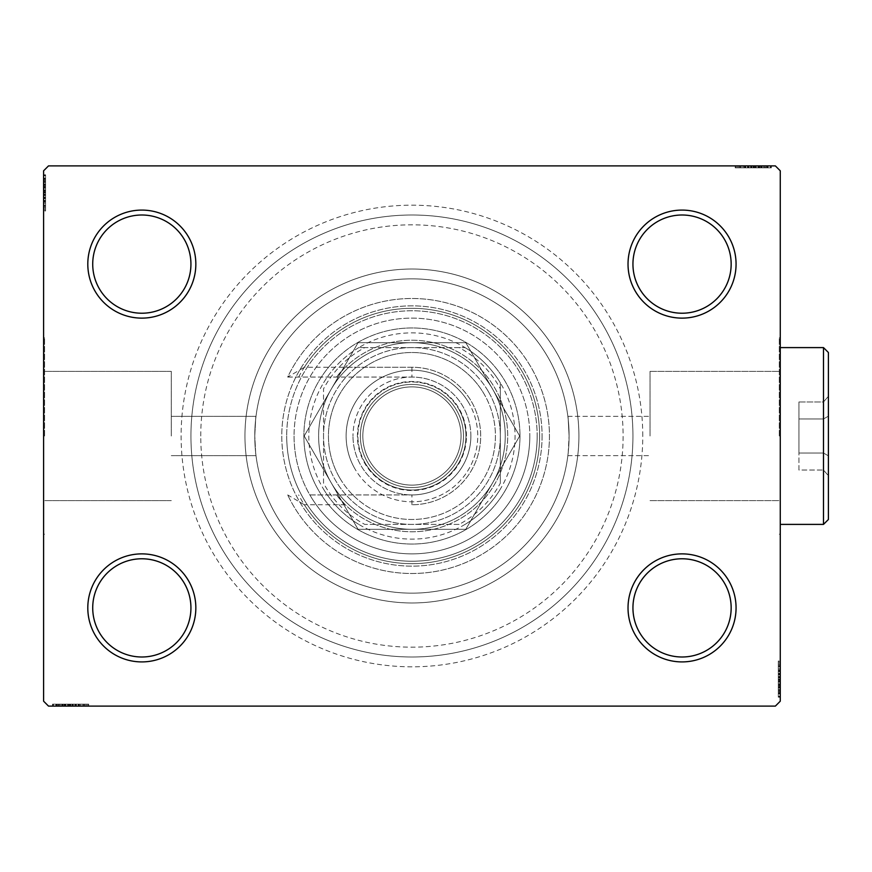 <?xml version="1.0" encoding="UTF-8"?>
<svg xmlns="http://www.w3.org/2000/svg" width="872" height="872" viewBox="0 0 872 872"><rect width="100%" height="100%" fill="white"/><g stroke="black" fill="none" stroke-linecap="round" stroke-linejoin="round"><path stroke-width="0.65" stroke-dasharray="4.36 3.27" d="M642.762 436A230.818 230.818 0 0 0 411.933 205.182A230.818 230.818 0 0 0 181.114 436A230.818 230.818 0 0 0 411.933 666.818A230.818 230.818 0 0 0 642.762 436M190.935 436A220.998 220.998 0 0 1 411.933 215.003A220.998 220.998 0 0 1 632.941 436A220.998 220.998 0 0 1 411.933 656.998A220.998 220.998 0 0 1 190.935 436A220.998 220.998 0 0 1 411.933 215.003A220.998 220.998 0 0 1 632.941 436A220.998 220.998 0 0 1 411.933 656.998A220.998 220.998 0 0 1 190.935 436A220.998 220.998 0 0 0 411.933 656.998A220.998 220.998 0 0 0 632.941 436A220.998 220.998 0 0 0 411.933 215.003A220.998 220.998 0 0 0 190.935 436A220.998 220.998 0 0 0 411.933 656.998A220.998 220.998 0 0 0 632.941 436A220.998 220.998 0 0 0 411.933 215.003A220.998 220.998 0 0 0 190.935 436M731.161 607.893A49.115 49.115 0 0 1 682.046 656.998A49.115 49.115 0 0 1 632.941 607.893A49.115 49.115 0 0 1 682.046 558.778A49.115 49.115 0 0 1 731.161 607.893A49.115 49.115 0 0 1 682.046 656.998A49.115 49.115 0 0 1 632.941 607.893A49.115 49.115 0 0 1 682.046 558.778A49.115 49.115 0 0 1 731.161 607.893A49.115 49.115 0 0 1 682.046 656.998A49.115 49.115 0 0 1 632.941 607.893A49.115 49.115 0 0 1 682.046 558.778A49.115 49.115 0 0 1 731.161 607.893M731.161 264.107A49.115 49.115 0 0 1 682.046 313.222A49.115 49.115 0 0 1 632.941 264.107A49.115 49.115 0 0 1 682.046 215.003A49.115 49.115 0 0 1 731.161 264.107A49.115 49.115 0 0 1 682.046 313.222A49.115 49.115 0 0 1 632.941 264.107A49.115 49.115 0 0 1 682.046 215.003A49.115 49.115 0 0 1 731.161 264.107A49.115 49.115 0 0 1 682.046 313.222A49.115 49.115 0 0 1 632.941 264.107A49.115 49.115 0 0 1 682.046 215.003A49.115 49.115 0 0 1 731.161 264.107M190.935 264.107A49.115 49.115 0 0 1 141.82 313.222A49.115 49.115 0 0 1 92.715 264.107A49.115 49.115 0 0 1 141.82 215.003A49.115 49.115 0 0 1 190.935 264.107A49.115 49.115 0 0 1 141.82 313.222A49.115 49.115 0 0 1 92.715 264.107A49.115 49.115 0 0 1 141.82 215.003A49.115 49.115 0 0 1 190.935 264.107A49.115 49.115 0 0 1 141.82 313.222A49.115 49.115 0 0 1 92.715 264.107A49.115 49.115 0 0 1 141.82 215.003A49.115 49.115 0 0 1 190.935 264.107M190.935 607.893A49.115 49.115 0 0 1 141.82 656.998A49.115 49.115 0 0 1 92.715 607.893A49.115 49.115 0 0 1 141.82 558.778A49.115 49.115 0 0 1 190.935 607.893A49.115 49.115 0 0 1 141.82 656.998A49.115 49.115 0 0 1 92.715 607.893A49.115 49.115 0 0 1 141.82 558.778A49.115 49.115 0 0 1 190.935 607.893A49.115 49.115 0 0 1 141.82 656.998A49.115 49.115 0 0 1 92.715 607.893A49.115 49.115 0 0 1 141.82 558.778A49.115 49.115 0 0 1 190.935 607.893M195.84 607.893A54.02 54.02 0 0 0 141.82 553.873A54.02 54.02 0 0 0 87.8 607.893A54.02 54.02 0 0 0 141.82 661.913A54.02 54.02 0 0 0 195.84 607.893M736.066 607.893A54.02 54.02 0 0 0 682.046 553.873A54.02 54.02 0 0 0 628.025 607.893A54.02 54.02 0 0 0 682.046 661.913A54.02 54.02 0 0 0 736.066 607.893M736.066 264.107A54.02 54.02 0 0 0 682.046 210.087A54.02 54.02 0 0 0 628.025 264.107A54.02 54.02 0 0 0 682.046 318.127A54.02 54.02 0 0 0 736.066 264.107M195.84 264.107A54.02 54.02 0 0 0 141.82 210.087A54.02 54.02 0 0 0 87.8 264.107A54.02 54.02 0 0 0 141.82 318.127A54.02 54.02 0 0 0 195.84 264.107M650.032 436L650.032 371.374L650.032 436M569.089 436C567.748 410.658 567.748 410.658 569.089 436C567.748 410.658 567.748 410.658 569.089 436C567.748 410.658 567.748 410.658 569.089 436C567.748 410.658 567.748 410.658 569.089 436A157.156 157.156 0 0 1 411.933 593.156A157.156 157.156 0 0 1 254.777 436C256.117 410.658 256.117 410.658 254.777 436C256.117 410.658 256.117 410.658 254.777 436C256.117 410.658 256.117 410.658 254.777 436C256.117 410.658 256.117 410.658 254.777 436A157.156 157.156 0 0 1 411.933 278.844A157.156 157.156 0 0 1 569.089 436C567.748 461.343 567.748 461.343 569.089 436C567.748 461.343 567.748 461.343 569.089 436C567.748 461.343 567.748 461.343 569.089 436C567.748 461.343 567.748 461.343 569.089 436A157.156 157.156 0 0 1 411.933 593.156A157.156 157.156 0 0 1 254.777 436A157.156 157.156 0 0 1 411.933 278.844A157.156 157.156 0 0 1 569.089 436A157.156 157.156 0 0 1 411.933 593.156A157.156 157.156 0 0 1 254.777 436C256.117 461.343 256.117 461.343 254.777 436C256.117 461.343 256.117 461.343 254.777 436C256.117 461.343 256.117 461.343 254.777 436C256.117 461.343 256.117 461.343 254.777 436A157.156 157.156 0 0 1 411.933 278.844A157.156 157.156 0 0 1 569.089 436A157.156 157.156 0 0 1 411.933 593.156A157.156 157.156 0 0 1 254.777 436A157.156 157.156 0 0 1 411.933 278.844A157.156 157.156 0 0 1 569.089 436M779.285 436L779.285 337.78L779.285 436M780.266 436L780.266 337.78L780.266 436M171.294 436L171.294 371.374L171.294 436M44.581 436L44.581 337.78L44.581 436M43.6 436L43.6 337.78L43.6 436M244.956 436A166.977 166.977 0 0 1 411.933 269.023A166.977 166.977 0 0 1 578.91 436A166.977 166.977 0 0 1 411.933 602.977A166.977 166.977 0 0 1 244.956 436A166.977 166.977 0 0 1 411.933 269.023A166.977 166.977 0 0 1 578.91 436A166.977 166.977 0 0 1 411.933 602.977A166.977 166.977 0 0 1 244.956 436A166.977 166.977 0 0 0 411.933 602.977A166.977 166.977 0 0 0 578.91 436A166.977 166.977 0 0 0 411.933 269.023A166.977 166.977 0 0 0 244.956 436A166.977 166.977 0 0 0 411.933 602.977A166.977 166.977 0 0 0 578.91 436A166.977 166.977 0 0 0 411.933 269.023A166.977 166.977 0 0 0 244.956 436M743.217 167.849L771.328 167.849L736.066 167.849L770.445 167.849L745.331 167.849L749.026 167.849L749.048 165.887L744.884 165.887L770.892 165.887L744.884 165.887L770.445 165.887L745.331 165.887L749.026 165.887L749.026 167.849L744.884 167.849L744.884 165.887L770.892 165.887L744.884 165.887L744.884 167.849L748.459 167.849L748.449 165.887L735.194 165.887L771.328 165.887L736.066 165.887L771.328 165.887L748.449 165.887L748.459 167.849L743.217 167.849L743.217 165.887M770.445 165.887L736.066 165.887L770.445 165.887L736.066 165.887L770.445 165.887L770.445 167.849L770.445 165.887M775.361 165.887L48.516 165.887L43.6 170.803L43.6 701.197L48.516 706.113L775.361 706.113L780.266 701.197L780.266 170.803L775.361 165.887M763.818 167.849L738.715 167.849L771.328 167.849L753.408 167.849L753.397 165.887L735.194 165.887L771.328 165.887L735.194 165.887L771.328 165.887L738.715 165.887L767.807 165.887L738.715 165.887L753.397 165.887L753.408 167.849L735.194 167.849L735.194 165.887L735.194 167.849L753.245 167.849L753.245 165.887L753.234 167.849L771.328 167.849L771.328 165.887L771.328 167.849L763.818 167.849L763.818 165.887M761.975 167.849L739.598 167.849L770.892 167.849L765.158 167.849L768.025 167.849L768.025 165.887L765.158 165.887L770.892 165.887L765.158 165.887L770.892 165.887L765.158 165.887L770.892 165.887L768.025 165.887L768.025 167.849L765.158 167.849L765.158 165.887L765.158 167.849L767.807 167.849L767.807 165.887L747.969 165.887L767.807 165.887L767.807 167.849L761.975 167.849L761.975 165.887M778.304 693.207L778.304 661.913L778.304 696.292L778.304 671.168L778.304 674.863L780.266 674.884L780.266 670.732L780.266 696.728L780.266 670.732L780.266 696.292L780.266 671.168L780.266 674.863L778.304 674.863L778.304 670.732L780.266 670.71L780.266 696.728L780.266 661.913L780.266 696.292L780.266 661.913L780.266 696.292L780.266 661.913L780.266 696.292L780.266 661.913L780.266 696.292L780.266 670.71L778.304 670.732L778.304 696.292L780.266 696.292L780.266 661.913L780.266 697.175L780.266 661.913L780.266 696.292L780.266 661.913L780.266 696.292L778.304 696.292L778.304 685.272L780.266 685.272L778.304 685.272L778.304 696.292L780.266 696.292L778.304 696.292L778.304 661.913L780.266 661.913L778.304 661.913L778.304 697.175L780.266 697.175L780.266 661.031L780.266 697.175L780.266 661.031L780.266 697.175L780.266 661.031L780.266 697.175L778.304 697.175L778.304 693.207L780.266 693.207M778.304 684.444L778.304 661.031L778.304 696.728L778.304 691.006L778.304 693.861L780.266 693.861L780.266 691.006L780.266 696.728L780.266 691.006L780.266 696.728L780.266 691.006L780.266 696.728L780.266 693.861L778.304 693.861L778.304 691.006L780.266 691.006L778.304 691.006L778.304 693.643L780.266 693.643L780.266 664.562L780.266 693.643L780.266 664.562L780.266 693.643L780.266 673.816L780.266 693.643L778.304 693.643L778.304 687.823L780.266 687.823L778.304 687.866L778.304 684.444L780.266 684.444M80.66 704.151L52.538 704.151L87.8 704.151L53.421 704.151L78.545 704.151L74.85 704.151L74.829 706.113L78.981 706.113L52.985 706.113L78.981 706.113L53.421 706.113L78.545 706.113L74.85 706.113L74.85 704.151L78.981 704.151L78.981 706.113L52.985 706.113L78.981 706.113L78.981 704.151L75.406 704.151L75.428 706.113L88.682 706.113L52.538 706.113L87.8 706.113L52.538 706.113L75.428 706.113L75.406 704.151L80.66 704.151L80.66 706.113M53.421 706.113L87.8 706.113L53.421 706.113L87.8 706.113L53.421 706.113L53.421 704.151L53.421 706.113M60.059 704.151L85.151 704.151L52.538 704.151L70.458 704.151L70.469 706.113L88.682 706.113L52.538 706.113L88.682 706.113L52.538 706.113L85.151 706.113L56.07 706.113L85.151 706.113L70.469 706.113L70.458 704.151L88.682 704.151L88.682 706.113L88.682 704.151L70.621 704.151L70.621 706.113L70.632 704.151L52.538 704.151L52.538 706.113L52.538 704.151L60.059 704.151L60.059 706.113M61.89 704.151L84.279 704.151L52.985 704.151L58.707 704.151L55.852 704.151L55.852 706.113L58.707 706.113L52.985 706.113L58.707 706.113L52.985 706.113L58.707 706.113L52.985 706.113L55.852 706.113L55.852 704.151L58.707 704.151L58.707 706.113L58.707 704.151L56.07 704.151L56.07 706.113L75.897 706.113L56.07 706.113L56.07 704.151L61.89 704.151L61.89 706.113M45.562 178.793L45.562 210.087L45.562 175.708L45.562 200.833L45.562 197.137L43.6 197.116L43.6 201.269L43.6 175.272L43.6 201.269L43.6 175.708L43.6 200.833L43.6 197.137L45.562 197.137L45.562 201.269L43.6 201.29L43.6 175.272L43.6 210.087L43.6 175.708L43.6 210.087L43.6 175.708L43.6 210.087L43.6 175.708L43.6 210.087L43.6 175.708L43.6 201.29L45.562 201.269L45.562 175.708L43.6 175.708L43.6 210.087L43.6 174.825L43.6 210.087L43.6 175.708L43.6 210.087L43.6 175.708L45.562 175.708L45.562 186.728L43.6 186.728L45.562 186.728L45.562 175.708L43.6 175.708L45.562 175.708L45.562 210.087L43.6 210.087L45.562 210.087L45.562 174.825L43.6 174.825L43.6 210.97L43.6 174.825L43.6 210.97L43.6 174.825L43.6 210.97L43.6 174.825L45.562 174.825L45.562 178.793L43.6 178.793M45.562 187.556L45.562 210.97L45.562 175.272L45.562 180.995L45.562 178.139L43.6 178.139L43.6 180.995L43.6 175.272L43.6 180.995L43.6 175.272L43.6 180.995L43.6 175.272L43.6 178.139L45.562 178.139L45.562 180.995L43.6 180.995L45.562 180.995L45.562 178.357L43.6 178.357L43.6 207.438L43.6 178.357L43.6 207.438L43.6 178.357L43.6 198.184L43.6 178.357L45.562 178.357L45.562 184.177L43.6 184.177L45.562 184.134L45.562 187.556L43.6 187.556M45.562 181.441L43.6 181.441M45.562 178.847L43.6 178.847M45.562 210.087L43.6 210.087L45.562 210.087M45.562 190.26L45.562 201.792L45.562 190.26L43.6 190.26L43.6 201.792L43.6 190.26L43.6 201.792L43.6 190.26L45.562 190.26L45.562 201.792L43.6 201.792L45.562 201.792L45.562 190.26L43.6 190.26L45.562 190.26M45.562 175.708L43.6 175.708L45.562 175.708M45.562 184.45L43.6 184.45M45.562 182.346L45.562 210.97L45.562 174.825L45.562 192.745L45.562 174.825L45.562 182.346L43.6 182.346M45.562 184.079L43.6 184.079M45.562 210.97L45.562 178.357L45.562 201.269L45.562 197.737L43.6 197.715L45.562 198.184L43.6 198.184L45.562 198.184L45.562 192.777L43.6 192.745L45.562 192.756L45.562 178.357L43.6 178.357L45.562 178.357L45.562 192.919L43.6 192.908L45.562 192.919L43.6 192.908L45.562 192.919L45.562 174.825L43.6 174.825L45.562 174.825L45.562 192.745L43.6 192.745L45.562 192.756L45.562 210.97L43.6 210.97M45.562 202.947L43.6 202.947M45.562 205.149L43.6 205.149M45.562 203.034L43.6 203.034M45.562 207.438L43.6 207.438M45.562 203.089L43.6 203.089M45.562 198.653L43.6 198.653M45.562 195.23L43.6 195.23M45.562 184.003L43.6 184.003M45.562 201.574L43.6 201.574M45.562 194.26L43.6 194.26M45.562 185.464L43.6 185.464L43.6 192.014L43.6 179.24L43.6 185.464L45.562 185.464L45.562 192.014L45.562 185.464M45.562 206.566L43.6 206.566L43.6 179.24L43.6 206.566L45.562 206.566L45.562 179.24L43.6 179.24L45.562 179.24L45.562 206.566L43.6 206.566L45.562 206.566M45.562 201.508L43.6 201.508M45.562 195.546L43.6 195.546M45.562 192.014L43.6 192.014L45.562 192.014M45.562 191.611L43.6 191.611M45.562 208.844L43.6 208.844M45.562 192.461L43.6 192.461M45.562 179.24L43.6 179.24M45.562 205.596L43.6 205.596M45.562 192.472L43.6 192.472M45.562 180.112L43.6 180.112M45.562 186.728L43.6 186.728L45.562 186.728M45.562 197.693L43.6 197.693M45.562 194.805L43.6 194.805M45.562 192.527L43.6 192.527M45.562 186.412L43.6 186.412M45.562 182.531L43.6 182.531M45.562 175.272L45.562 180.995L45.562 175.272L43.6 175.272L45.562 175.272L45.562 178.139L45.562 175.272L43.6 175.272L45.562 175.272L45.562 178.139L43.6 178.139L45.562 178.139L45.562 180.995L43.6 180.995L45.562 180.995L45.562 175.272L45.562 188.199L43.6 188.199L45.562 188.199L45.562 175.272L43.6 175.272M45.562 178.673L43.6 178.673M45.562 197.137L45.562 178.357L43.6 178.357L45.562 178.357L45.562 201.269L43.6 201.269L45.562 201.269L45.562 197.137L43.6 197.137M45.562 182.401L43.6 182.401M45.562 184.788L43.6 184.788M45.562 187.382L43.6 187.382M45.562 190.815L43.6 190.815M45.562 194.685L43.6 194.685M45.562 200.833L43.6 200.833L45.562 200.833M45.562 200.407L43.6 200.407M45.562 192.777L43.6 192.777M45.562 198.184L45.562 188.178L45.562 198.184L43.6 198.184M45.562 188.178L43.6 188.178L45.562 188.178M45.562 178.139L43.6 178.139L45.562 178.139M87.8 704.151L87.8 706.113L87.8 704.151M56.506 704.151L56.506 706.113M59.154 704.151L59.154 706.113M56.56 704.151L56.56 706.113M64.441 704.151L64.441 706.113L64.441 704.151M67.962 704.151L79.505 704.151L67.962 704.151L67.962 706.113L79.505 706.113L67.962 706.113L79.505 706.113L67.962 706.113L67.962 704.151L79.505 704.151L79.505 706.113L79.505 704.151L67.962 704.151L67.962 706.113L67.962 704.151M62.163 704.151L62.163 706.113M79.003 704.151L79.003 706.113M61.792 704.151L61.792 706.113M65.269 704.151L65.269 706.113M82.862 704.151L82.862 706.113M80.747 704.151L80.747 706.113M88.682 704.151L70.621 704.151L85.151 704.151L85.151 706.113L85.151 704.151L56.07 704.151L56.07 706.113L56.07 704.151L70.632 704.151L70.621 706.113L70.632 704.151L52.538 704.151L52.538 706.113L52.538 704.151L70.458 704.151L70.458 706.113L70.469 704.151L88.682 704.151L88.682 706.113M80.802 704.151L80.802 706.113M76.365 704.151L76.365 706.113M72.943 704.151L72.943 706.113M61.847 704.151L61.847 706.113L61.868 704.151M61.716 704.151L61.716 706.113M79.287 704.151L79.287 706.113M71.973 704.151L71.973 706.113M63.176 704.151L63.176 706.113L69.727 706.113L56.953 706.113L63.176 706.113L63.176 704.151L69.727 704.151L63.176 704.151M84.279 704.151L84.279 706.113L56.953 706.113L84.279 706.113L84.279 704.151L56.953 704.151L56.953 706.113L56.953 704.151L70.185 704.151L70.174 706.113L70.185 704.151L84.279 704.151L84.279 706.113L84.279 704.151M79.221 704.151L79.221 706.113M73.259 704.151L73.259 706.113M69.727 704.151L69.727 706.113L69.727 704.151M69.324 704.151L69.324 706.113M60.114 704.151L78.981 704.151L56.07 704.151L56.07 706.113L56.07 704.151L60.114 704.151L60.114 706.113M85.151 704.151L85.151 706.113M86.557 704.151L86.557 706.113M56.953 704.151L56.953 706.113M83.309 704.151L83.309 706.113M57.825 704.151L57.825 706.113M78.981 704.151L65.912 704.151L75.897 704.151L75.897 706.113L75.897 704.151L65.891 704.151L65.912 706.113L65.912 704.151L52.985 704.151L52.985 706.113L52.985 704.151L55.852 704.151L52.985 704.151L52.985 706.113L52.985 704.151L55.852 704.151L55.852 706.113L55.852 704.151L58.707 704.151L58.707 706.113L58.707 704.151L52.985 704.151L78.981 704.151L78.981 706.113M72.518 704.151L72.518 706.113M70.24 704.151L70.24 706.113M64.125 704.151L64.125 706.113M60.244 704.151L60.244 706.113M56.386 704.151L56.386 706.113M62.501 704.151L62.501 706.113M65.095 704.151L65.095 706.113M68.528 704.151L68.528 706.113M72.398 704.151L72.398 706.113M78.545 704.151L78.545 706.113L78.545 704.151M78.12 704.151L78.12 706.113M75.45 704.151L75.45 706.113M70.49 704.151L70.49 706.113M74.85 704.151L74.85 706.113M56.07 704.151L65.891 704.151L56.07 704.151M65.891 704.151L65.891 706.113L65.891 704.151M75.897 704.151L75.897 706.113M52.985 704.151L55.852 704.151L55.852 706.113L55.852 704.151L58.707 704.151L52.985 704.151L52.985 706.113M778.304 690.559L780.266 690.559M778.304 693.153L780.266 693.153M778.304 661.913L780.266 661.913L778.304 661.913M778.304 681.741L778.304 670.208L778.304 681.741L780.266 681.741L780.266 670.208L780.266 681.741L780.266 670.208L780.266 681.741L778.304 681.741L778.304 670.208L780.266 670.208L778.304 670.208L778.304 681.741L780.266 681.741L778.304 681.741M778.304 696.292L780.266 696.292L778.304 696.292M778.304 687.55L780.266 687.55M778.304 689.654L778.304 661.031L778.304 697.175L778.304 679.255L778.304 697.175L778.304 689.654L780.266 689.654M778.304 687.921L780.266 687.921M778.304 661.031L778.304 693.643L778.304 670.732L778.304 674.263L780.266 674.285L778.304 673.816L780.266 673.816L778.304 673.816L778.304 679.223L780.266 679.255L778.304 679.244L778.304 693.643L780.266 693.643L778.304 693.643L778.304 679.081L780.266 679.092L778.304 679.081L780.266 679.092L778.304 679.081L778.304 697.175L780.266 697.175L778.304 697.175L778.304 679.255L780.266 679.255L778.304 679.244L778.304 661.031L780.266 661.031M778.304 669.053L780.266 669.053M778.304 666.851L780.266 666.851M778.304 668.966L780.266 668.966M778.304 664.562L780.266 664.562M778.304 668.911L780.266 668.911M778.304 673.348L780.266 673.348M778.304 676.77L780.266 676.77M778.304 687.997L780.266 687.997M778.304 670.426L780.266 670.426M778.304 677.74L780.266 677.74M778.304 686.537L780.266 686.537L780.266 679.986L780.266 692.76L780.266 686.537L778.304 686.537L778.304 679.986L778.304 686.537M778.304 665.434L780.266 665.434L780.266 692.76L780.266 665.434L778.304 665.434L778.304 692.76L780.266 692.76L778.304 692.76L778.304 665.434L780.266 665.434L778.304 665.434M778.304 670.492L780.266 670.492M778.304 676.454L780.266 676.454M778.304 679.986L780.266 679.986L778.304 679.986M778.304 680.389L780.266 680.389M778.304 663.156L780.266 663.156M778.304 679.539L780.266 679.539M778.304 692.76L780.266 692.76M778.304 666.404L780.266 666.404M778.304 679.528L780.266 679.528M778.304 691.888L780.266 691.888M778.304 685.272L780.266 685.272L778.304 685.272M778.304 674.307L780.266 674.307M778.304 677.195L780.266 677.195M778.304 679.473L780.266 679.473M778.304 685.588L780.266 685.588M778.304 689.469L780.266 689.469M778.304 696.728L778.304 691.006L778.304 696.728L780.266 696.728L778.304 696.728L778.304 693.861L778.304 696.728L780.266 696.728L778.304 696.728L778.304 693.861L780.266 693.861L778.304 693.861L778.304 691.006L780.266 691.006L778.304 691.006L778.304 696.728L778.304 683.801L780.266 683.801L778.304 683.801L778.304 696.728L780.266 696.728M778.304 693.327L780.266 693.327M778.304 674.863L778.304 693.643L780.266 693.643L778.304 693.643L778.304 670.732L780.266 670.732L778.304 670.732L778.304 674.863L780.266 674.863M778.304 689.599L780.266 689.599M778.304 687.212L780.266 687.212M778.304 684.618L780.266 684.618M778.304 681.185L780.266 681.185M778.304 677.315L780.266 677.315M778.304 671.168L780.266 671.168L778.304 671.168M778.304 671.593L780.266 671.593M778.304 679.223L780.266 679.223M778.304 673.816L778.304 683.822L778.304 673.816L780.266 673.816M778.304 683.822L780.266 683.822L778.304 683.822M778.304 693.861L780.266 693.861L778.304 693.861M736.066 167.849L736.066 165.887L736.066 167.849M767.36 167.849L767.36 165.887M764.722 167.849L764.722 165.887M767.306 167.849L767.306 165.887M759.425 167.849L759.425 165.887L759.425 167.849M755.904 167.849L744.361 167.849L755.904 167.849L755.904 165.887L744.361 165.887L755.904 165.887L744.361 165.887L755.904 165.887L755.904 167.849L744.361 167.849L744.361 165.887L744.361 167.849L755.904 167.849L755.904 165.887L755.904 167.849M761.714 167.849L761.714 165.887M744.873 167.849L744.873 165.887M762.074 167.849L762.074 165.887M758.607 167.849L758.607 165.887M741.004 167.849L741.004 165.887M743.118 167.849L743.118 165.887M735.194 167.849L753.245 167.849L738.715 167.849L738.715 165.887L738.715 167.849L767.807 167.849L767.807 165.887L767.807 167.849L753.234 167.849L753.245 165.887L753.234 167.849L771.328 167.849L771.328 165.887L771.328 167.849L753.408 167.849L753.408 165.887L753.397 167.849L735.194 167.849L735.194 165.887M743.064 167.849L743.064 165.887M747.511 167.849L747.511 165.887M750.934 167.849L750.934 165.887M762.03 167.849L762.03 165.887L762.008 167.849M762.15 167.849L762.15 165.887M744.59 167.849L744.59 165.887M751.904 167.849L751.904 165.887M760.689 167.849L760.689 165.887L754.138 165.887L766.924 165.887L760.689 165.887L760.689 167.849L754.138 167.849L760.689 167.849M739.598 167.849L739.598 165.887L766.924 165.887L739.598 165.887L739.598 167.849L766.924 167.849L766.924 165.887L766.924 167.849L753.691 167.849L753.691 165.887L753.691 167.849L739.598 167.849L739.598 165.887L739.598 167.849M744.655 167.849L744.655 165.887M750.618 167.849L750.618 165.887M754.138 167.849L754.138 165.887L754.138 167.849M754.553 167.849L754.553 165.887M763.763 167.849L744.884 167.849L767.807 167.849L767.807 165.887L767.807 167.849L763.763 167.849L763.763 165.887M738.715 167.849L738.715 165.887M737.309 167.849L737.309 165.887M766.924 167.849L766.924 165.887M740.557 167.849L740.557 165.887M766.052 167.849L766.052 165.887M747.969 167.849L747.969 165.887L747.969 167.849L767.807 167.849L747.969 167.849L747.969 165.887M751.348 167.849L751.348 165.887M753.637 167.849L753.637 165.887M759.752 167.849L759.752 165.887M763.632 167.849L763.632 165.887M770.892 167.849L765.158 167.849L770.892 167.849L770.892 165.887L770.892 167.849L768.025 167.849L770.892 167.849L770.892 165.887L770.892 167.849L768.025 167.849L768.025 165.887L768.025 167.849L765.158 167.849L765.158 165.887L765.158 167.849L770.892 167.849L757.953 167.849L757.953 165.887L757.953 167.849L770.892 167.849L770.892 165.887M767.491 167.849L767.491 165.887M761.365 167.849L761.365 165.887M758.771 167.849L758.771 165.887M755.348 167.849L755.348 165.887M751.479 167.849L751.479 165.887M745.331 167.849L745.331 165.887L745.331 167.849M745.745 167.849L745.745 165.887M748.416 167.849L748.416 165.887M753.386 167.849L753.386 165.887M744.884 167.849L749.026 167.849L744.884 167.849L744.884 165.887M749.026 167.849L757.953 167.849L749.048 167.849L749.026 165.887M757.975 167.849L757.975 165.887L757.975 167.849M768.025 167.849L768.025 165.887L768.025 167.849M200.756 436A211.177 211.177 0 0 1 411.933 224.823A211.177 211.177 0 0 1 623.109 436A211.177 211.177 0 0 1 411.933 647.177A211.177 211.177 0 0 1 200.756 436M519.985 436A108.041 108.041 0 0 1 411.933 544.041A108.041 108.041 0 0 1 303.892 436A108.041 108.041 0 0 1 411.933 327.959A108.041 108.041 0 0 1 519.985 436A108.041 108.041 0 0 1 411.933 544.041A108.041 108.041 0 0 1 303.892 436A108.041 108.041 0 0 1 411.933 327.959A108.041 108.041 0 0 1 519.985 436A108.041 108.041 0 0 1 411.933 544.041A108.041 108.041 0 0 1 303.892 436A108.041 108.041 0 0 0 411.933 544.041A108.041 108.041 0 0 0 519.985 436A108.041 108.041 0 0 0 411.933 327.959A108.041 108.041 0 0 0 303.892 436A108.041 108.041 0 0 1 411.933 327.959A108.041 108.041 0 0 1 519.985 436A108.041 108.041 0 0 1 411.933 544.041A108.041 108.041 0 0 1 303.892 436A108.041 108.041 0 0 1 411.933 327.959A108.041 108.041 0 0 1 519.985 436M537.174 436A125.23 125.23 0 0 1 411.933 561.23A125.23 125.23 0 0 1 286.703 436A125.23 125.23 0 0 0 411.933 561.23A125.23 125.23 0 0 0 537.174 436A125.23 125.23 0 0 0 411.933 310.77A125.23 125.23 0 0 0 286.703 436A125.23 125.23 0 0 1 411.933 310.77A125.23 125.23 0 0 1 537.174 436M542.079 436A130.146 130.146 0 0 1 411.933 566.146A130.146 130.146 0 0 1 281.787 436A130.146 130.146 0 0 1 411.933 305.854A130.146 130.146 0 0 1 542.079 436A130.146 130.146 0 0 1 411.933 566.146A130.146 130.146 0 0 1 281.787 436A130.146 130.146 0 0 1 411.933 305.854A130.146 130.146 0 0 1 542.079 436M466.444 436A54.511 54.511 0 0 0 411.933 381.489A54.511 54.511 0 0 0 357.422 436A54.511 54.511 0 0 0 411.933 490.511A54.511 54.511 0 0 0 466.444 436M360.365 436A51.568 51.568 0 0 1 411.933 384.432A51.568 51.568 0 0 1 463.501 436A51.568 51.568 0 0 1 411.933 487.568A51.568 51.568 0 0 1 360.365 436A51.568 51.568 0 0 1 411.933 384.432A51.568 51.568 0 0 1 463.501 436A51.568 51.568 0 0 1 411.933 487.568A51.568 51.568 0 0 1 360.365 436M500.332 388.858L500.332 382.873A103.136 103.136 0 0 1 358.817 524.399A103.136 103.136 0 0 1 358.817 347.601L465.059 347.601A103.136 103.136 0 0 1 500.332 382.873L500.332 483.143A100.182 100.182 0 0 1 459.086 524.399L364.79 524.399A100.182 100.182 0 0 1 323.534 483.143L323.534 388.858A100.182 100.182 0 0 1 364.79 347.601L459.086 347.601A100.182 100.182 0 0 1 500.332 388.858L500.332 483.143M364.79 347.601L358.817 347.601A103.136 103.136 0 0 1 465.059 347.601L459.086 347.601M323.534 483.143L323.534 388.858M459.086 524.399L364.79 524.399M323.534 489.127A103.136 103.136 0 0 0 358.817 524.399M500.332 382.873A103.136 103.136 0 0 0 465.059 347.601M358.817 347.601A103.136 103.136 0 0 0 323.534 382.873M465.059 524.399A103.136 103.136 0 0 0 500.332 489.127M345.268 504.757L304.339 504.757A127.694 127.694 0 0 0 539.626 436A127.694 127.694 0 0 0 304.339 367.243L411.933 367.243A68.757 68.757 0 0 1 480.69 436A68.757 68.757 0 0 1 411.933 504.757A68.757 68.757 0 0 0 480.69 436A68.757 68.757 0 0 0 411.933 367.243L345.268 367.243L336.45 377.064A95.767 95.767 0 0 1 476.831 365.575A95.767 95.767 0 0 1 476.831 506.425A95.767 95.767 0 0 1 336.45 494.936L345.268 504.757A95.767 95.767 0 0 0 480.003 503.373A95.767 95.767 0 0 0 480.003 368.627A95.767 95.767 0 0 0 345.268 367.243M287.695 377.064L411.933 377.064A58.936 58.936 0 0 1 470.869 436A58.936 58.936 0 0 1 411.933 494.936A58.936 58.936 0 0 1 352.997 436A58.936 58.936 0 0 0 411.933 494.936A58.936 58.936 0 0 0 470.869 436A58.936 58.936 0 0 1 411.933 494.936A58.936 58.936 0 0 0 470.869 436A58.936 58.936 0 0 0 411.933 377.064L287.695 377.064A137.514 137.514 0 0 1 549.447 436A137.514 137.514 0 0 1 287.695 494.936A137.514 137.514 0 0 0 497.465 543.681A137.514 137.514 0 0 0 497.465 328.319A137.514 137.514 0 0 0 287.695 377.064L304.339 367.243M294.071 436A117.873 117.873 0 0 0 411.933 553.873A117.873 117.873 0 0 0 529.805 436A117.873 117.873 0 0 1 309.854 494.936L411.933 494.936L309.854 494.936A117.873 117.873 0 0 1 411.933 318.127A117.873 117.873 0 0 1 529.805 436A117.873 117.873 0 0 0 309.854 377.064A117.873 117.873 0 0 0 294.071 436M461.048 436A49.115 49.115 0 0 1 411.933 485.115A49.115 49.115 0 0 1 362.828 436A49.115 49.115 0 0 1 411.933 386.885A49.115 49.115 0 0 1 461.048 436A49.115 49.115 0 0 1 411.933 485.115A49.115 49.115 0 0 1 362.828 436A49.115 49.115 0 0 1 411.933 386.885A49.115 49.115 0 0 1 461.048 436A49.115 49.115 0 0 1 411.933 485.115A49.115 49.115 0 0 1 362.828 436A49.115 49.115 0 0 1 411.933 386.885A49.115 49.115 0 0 1 461.048 436M298.66 377.064A127.694 127.694 0 0 1 492.571 336.995A127.694 127.694 0 0 1 492.571 535.005A127.694 127.694 0 0 1 298.66 494.936M470.869 436A58.936 58.936 0 0 0 411.933 377.064A58.936 58.936 0 0 0 352.997 436A58.936 58.936 0 0 1 411.933 377.064A58.936 58.936 0 0 1 470.869 436M304.339 504.757L287.695 494.936M339.633 477.747A83.494 83.494 0 0 0 453.68 508.3A83.494 83.494 0 0 0 484.243 394.253A83.494 83.494 0 0 1 453.68 508.3A83.494 83.494 0 0 1 339.633 477.747A83.494 83.494 0 0 1 370.186 363.7A83.494 83.494 0 0 1 484.243 394.253A83.494 83.494 0 0 0 370.186 363.7A83.494 83.494 0 0 0 339.633 477.747M488.494 391.8A88.399 88.399 0 0 1 456.132 512.562A88.399 88.399 0 0 1 335.382 480.2A88.399 88.399 0 0 0 456.132 512.562A88.399 88.399 0 0 0 488.494 391.8A88.399 88.399 0 0 0 367.733 359.438A88.399 88.399 0 0 0 335.382 480.2A88.399 88.399 0 0 1 367.733 359.438A88.399 88.399 0 0 1 488.494 391.8M365.15 463.01A54.02 54.02 0 0 1 384.923 389.217A54.02 54.02 0 0 1 458.716 408.99A54.02 54.02 0 0 0 384.923 389.217A54.02 54.02 0 0 0 365.15 463.01A54.02 54.02 0 0 0 438.943 482.783A54.02 54.02 0 0 0 458.716 408.99A54.02 54.02 0 0 1 438.943 482.783A54.02 54.02 0 0 1 365.15 463.01A54.02 54.02 0 0 0 438.943 482.783A54.02 54.02 0 0 0 458.716 408.99A54.02 54.02 0 0 1 438.943 482.783A54.02 54.02 0 0 1 365.15 463.01M465.812 529.315L492.745 482.652L465.812 529.315L358.065 529.315L465.812 529.315L492.745 482.652A93.315 93.315 0 0 1 331.12 482.652L358.065 529.315L331.12 482.652A93.315 93.315 0 0 1 331.12 389.348L358.065 342.685L331.12 389.348A93.315 93.315 0 0 1 411.933 342.685L465.812 342.685L411.933 342.685A93.315 93.315 0 0 1 492.745 389.348L465.812 342.685L492.745 389.348A93.315 93.315 0 0 1 411.933 529.315L465.812 529.315L411.933 529.315A93.315 93.315 0 0 1 331.12 389.348A93.315 93.315 0 0 1 492.745 389.348A93.315 93.315 0 0 1 492.745 482.652L519.679 436L465.812 342.685L358.065 342.685L304.186 436L331.12 482.652A93.315 93.315 0 0 0 411.933 529.315L358.065 529.315L411.933 529.315A93.315 93.315 0 0 0 492.745 482.652L465.812 529.315M331.12 482.652L358.065 529.315L331.12 482.652A93.315 93.315 0 0 1 411.933 342.685A93.315 93.315 0 0 1 492.745 482.652L519.679 436L465.812 342.685L358.065 342.685L304.186 436L331.12 482.652M823.484 524.399L828.4 519.494L828.4 352.506L828.4 519.494L828.4 352.506L823.484 347.601L823.484 524.399L823.484 436L823.484 524.399L780.266 524.399M828.4 416.151L828.4 475.698L828.4 396.302L828.4 416.151L823.484 418.985L823.484 470.03L823.484 401.97L823.484 418.985L828.4 416.151L828.4 455.849L823.484 453.015L828.4 455.849L828.4 475.698L828.4 396.302L823.484 401.97L823.484 470.03L828.4 475.698L823.484 470.03L823.484 401.97L798.937 401.97L798.937 418.985L823.484 418.985L828.4 416.151L823.484 418.985L798.937 418.985L798.937 453.015L823.484 453.015L828.4 455.849L823.484 453.015L798.937 453.015L798.937 470.03L823.484 470.03L798.937 470.03L798.937 401.97L823.484 401.97L828.4 396.302L828.4 416.151M823.484 436L823.484 347.601L823.484 436M798.937 453.015L823.484 453.015L798.937 453.015L798.937 418.985L823.484 418.985L798.937 418.985L798.937 453.015M798.937 401.97L798.937 418.985L798.937 401.97M45.562 187.218L43.6 187.218M45.562 186.87L43.6 186.87M45.562 193.039L43.6 193.039M45.562 189.933L43.6 189.933M45.562 184.155L43.6 184.155M64.931 704.151L64.931 706.113M64.583 704.151L64.583 706.113M70.752 704.151L70.752 706.113M67.645 704.151L67.645 706.113M778.304 684.782L780.266 684.782M778.304 685.13L780.266 685.13M778.304 678.961L780.266 678.961M778.304 682.067L780.266 682.067M778.304 687.845L780.266 687.845M758.945 167.849L758.945 165.887M759.283 167.849L759.283 165.887M753.125 167.849L753.125 165.887M756.22 167.849L756.22 165.887M411.933 504.757L411.933 494.936L411.933 504.757M411.933 367.243L411.933 377.064L411.933 367.243M468.929 403.093A65.814 65.814 0 0 0 379.026 379.004A65.814 65.814 0 0 0 354.948 468.907A65.814 65.814 0 0 1 379.026 379.004A65.814 65.814 0 0 1 468.929 403.093A65.814 65.814 0 0 1 444.84 492.996A65.814 65.814 0 0 1 354.948 468.907A65.814 65.814 0 0 0 444.84 492.996A65.814 65.814 0 0 0 468.929 403.093M567.857 416.358L650.032 416.358L567.857 416.358M650.032 371.374L779.285 371.374L650.032 371.374M779.285 337.78L780.266 337.78L779.285 337.78M256.008 416.358L171.294 416.358L256.008 416.358M171.294 371.374L44.581 371.374L171.294 371.374M44.581 337.78L43.6 337.78L44.581 337.78M44.581 534.22L43.6 534.22L44.581 534.22M171.294 500.626L44.581 500.626L171.294 500.626M256.008 455.642L171.294 455.642L256.008 455.642M779.285 534.22L780.266 534.22L779.285 534.22M650.032 500.626L779.285 500.626L650.032 500.626M567.857 455.642L650.032 455.642L567.857 455.642M780.266 347.601L823.484 347.601"/><path stroke-width="1.31" d="M628.025 607.893A54.02 54.02 0 0 0 682.046 661.913A54.02 54.02 0 0 0 736.066 607.893A54.02 54.02 0 0 0 682.046 553.873A54.02 54.02 0 0 0 628.025 607.893M731.161 607.893A49.115 49.115 0 0 1 682.046 656.998A49.115 49.115 0 0 1 632.941 607.893A49.115 49.115 0 0 1 682.046 558.778A49.115 49.115 0 0 1 731.161 607.893M628.025 264.107A54.02 54.02 0 0 0 682.046 318.127A54.02 54.02 0 0 0 736.066 264.107A54.02 54.02 0 0 0 682.046 210.087A54.02 54.02 0 0 0 628.025 264.107M731.161 264.107A49.115 49.115 0 0 1 682.046 313.222A49.115 49.115 0 0 1 632.941 264.107A49.115 49.115 0 0 1 682.046 215.003A49.115 49.115 0 0 1 731.161 264.107M87.8 264.107A54.02 54.02 0 0 0 141.82 318.127A54.02 54.02 0 0 0 195.84 264.107A54.02 54.02 0 0 0 141.82 210.087A54.02 54.02 0 0 0 87.8 264.107M190.935 264.107A49.115 49.115 0 0 1 141.82 313.222A49.115 49.115 0 0 1 92.715 264.107A49.115 49.115 0 0 1 141.82 215.003A49.115 49.115 0 0 1 190.935 264.107M87.8 607.893A54.02 54.02 0 0 0 141.82 661.913A54.02 54.02 0 0 0 195.84 607.893A54.02 54.02 0 0 0 141.82 553.873A54.02 54.02 0 0 0 87.8 607.893M190.935 607.893A49.115 49.115 0 0 1 141.82 656.998A49.115 49.115 0 0 1 92.715 607.893A49.115 49.115 0 0 1 141.82 558.778A49.115 49.115 0 0 1 190.935 607.893M775.361 165.887L48.516 165.887L43.6 170.803L43.6 701.197L48.516 706.113L775.361 706.113L780.266 701.197L780.266 170.803L775.361 165.887M823.484 347.601L828.4 352.506L828.4 519.494L823.484 524.399L823.484 347.601L780.266 347.601M823.484 524.399L780.266 524.399"/></g></svg>
